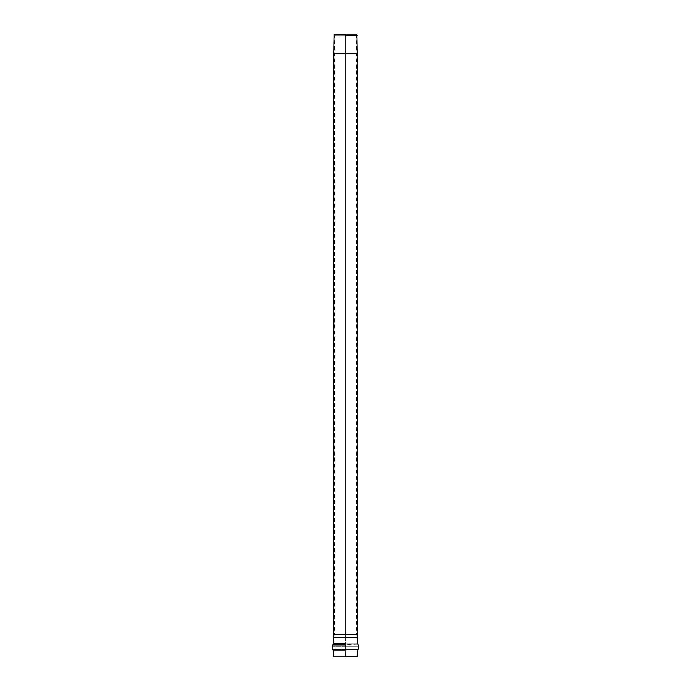 <?xml version="1.0" encoding="UTF-8"?>
<svg xmlns="http://www.w3.org/2000/svg" width="691" height="691" viewBox="0 0 691 691"><rect width="100%" height="100%" fill="white"/><g stroke="black" fill="none" stroke-linecap="round" stroke-linejoin="round"><path stroke-width="0.52" stroke-dasharray="3.46 2.59" d="M345.5 35.759L357.161 35.759L333.839 35.759L345.5 35.759L345.5 53.052L333.839 53.052L357.161 53.052L345.5 53.052L357.161 53.052L345.5 53.052L345.5 35.759L333.839 35.759L357.161 35.759L345.5 35.759L345.5 34.55L334.487 34.55L356.513 34.55L345.5 34.55L356.513 34.55L345.5 34.55L345.5 634.364L334.487 634.364L356.513 634.364L345.5 634.364L356.513 634.364L345.5 634.364L345.5 637.447L333.805 637.447L357.195 637.447L345.5 637.447L357.195 637.447L345.5 637.447L345.5 643.917L333.805 643.917L357.195 643.917L345.5 643.917L357.195 643.917L345.5 643.917L345.5 645.118L333.459 645.118L357.541 645.118L345.5 645.118L357.541 645.118L345.5 645.118L345.5 646.379L332.656 646.379L358.344 646.379L345.5 646.379L358.344 646.379L345.5 646.379L345.5 649.246L333.053 649.246L357.947 649.246L345.5 649.246L357.947 649.246L345.5 649.246L345.5 650.922L333.805 650.922L357.195 650.922L345.5 650.922L357.195 650.922L345.5 650.922L345.5 656.45L333.157 656.45L357.195 656.45L333.805 656.45L345.5 656.45L333.805 656.45L345.5 656.45L345.5 650.922L357.195 650.922L333.805 650.922L345.5 650.922L333.805 650.922L345.5 650.922L345.5 649.246L357.947 649.246L333.053 649.246L345.5 649.246L333.053 649.246L345.5 649.246L345.5 646.379L358.344 646.379L332.656 646.379L345.5 646.379L332.656 646.379L345.5 646.379L345.5 645.118L357.541 645.118L333.459 645.118L345.5 645.118L333.459 645.118L345.5 645.118L345.5 643.917L357.195 643.917L333.805 643.917L345.5 643.917L333.805 643.917L345.5 643.917L345.5 637.447L357.195 637.447L333.805 637.447L345.5 637.447L333.805 637.447L345.5 637.447L345.5 634.364L356.513 634.364L334.487 634.364L345.5 634.364L334.487 634.364L345.5 634.364L345.5 34.55L356.893 34.55L334.107 34.55L345.5 34.55L345.5 35.759M345.5 53.449L357.161 53.449L333.839 53.449L345.5 53.449L333.839 53.449L345.5 53.449L345.5 634.295L333.839 634.295L357.161 634.295L345.5 634.295L345.5 53.449L333.839 53.449L345.5 53.449M345.5 634.295L357.161 634.295L333.839 634.295L345.5 634.295L345.5 637.378L333.157 637.378L357.843 637.378L345.5 637.378L345.5 634.295M345.5 637.378L357.843 637.378L333.157 637.378L345.5 637.378L345.5 643.917L333.157 643.917L357.843 643.917L345.5 643.917L345.5 637.378M345.5 644.772L332.915 644.772L358.085 644.772L345.5 644.772L345.5 643.917L357.843 643.917L333.157 643.917L358.085 644.772L332.915 644.772L345.5 644.772L345.5 646.033L332.112 646.033L358.888 646.033L345.5 646.033L345.5 644.772M345.5 646.033L358.888 646.033L332.112 646.033L345.5 646.033L345.5 649.73L332.63 649.73L358.37 649.73L345.5 649.73L345.5 646.033M345.5 650.922L333.157 650.922L357.843 650.922L345.5 650.922L345.5 649.73L358.37 649.73L332.63 649.73L345.5 649.73L345.5 650.922L357.843 650.922L333.157 650.922L345.5 650.922L345.5 656.45L333.157 656.45L357.843 656.45L345.5 656.45L345.5 650.922M357.161 53.052L333.839 53.052L357.161 53.052M345.5 53.052L357.161 53.052L345.5 53.052M357.161 53.449L333.839 53.449L357.161 53.449M334.487 34.55L334.487 634.364L333.805 637.447L333.805 643.917L332.656 646.379L333.805 650.922L333.805 656.45M356.513 34.55L356.513 634.364L357.195 637.447L357.195 643.917L358.344 646.379L357.195 650.922L357.195 656.45"/><path stroke-width="1.04" d="M345.5 35.759L357.161 35.759L345.5 35.759M345.5 634.295L333.839 634.295L345.5 634.295M345.5 656.45L357.843 656.45L345.5 656.45M345.5 34.55L334.107 34.55L345.5 34.55M345.5 637.378L333.157 637.378L345.5 637.378M345.5 643.917L333.157 643.917L345.5 643.917M345.5 644.772L332.915 644.772L345.5 644.772M345.5 646.033L332.112 646.033L345.5 646.033M345.5 649.73L332.63 649.73L345.5 649.73M345.5 650.922L333.157 650.922L345.5 650.922M334.107 34.55L333.839 53.052L357.161 53.052L333.839 53.449L357.161 53.449L333.839 53.449L333.839 634.295L333.157 637.378L333.157 643.917L332.112 646.033L333.157 650.922L333.157 656.45M356.893 34.55L357.161 53.052M357.161 53.449L357.161 634.295L357.843 637.378L357.843 643.917L358.888 646.033L357.843 650.922L357.843 656.45"/></g></svg>
